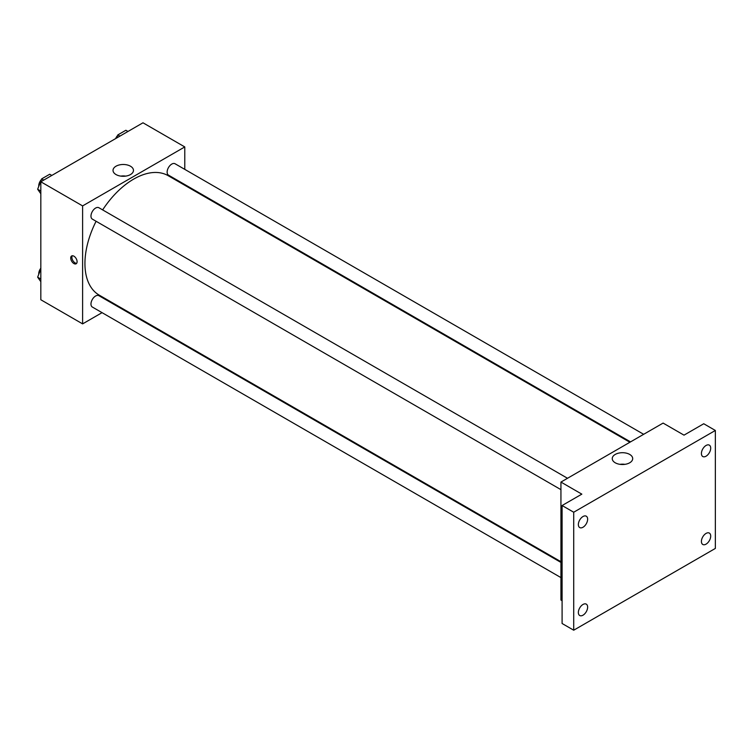 <?xml version="1.0" encoding="UTF-8"?>
<svg xmlns="http://www.w3.org/2000/svg" width="753" height="753" viewBox="0 0 753 753"><rect width="100%" height="100%" fill="white"/><g stroke="black" fill="none" stroke-linecap="round" stroke-linejoin="round"><path stroke-width="1.13" d="M102.05 312.664L82.614 323.884L40.822 299.75L40.822 181.784L142.985 122.795L184.777 146.929L184.777 169.369M115.821 304.711L115.19 305.078M96.092 221.278A68.956 39.815 120 0 0 84.938 263.559A68.956 39.815 120 0 0 99.217 295.129L560.938 561.7M629.894 442.256L168.173 175.684A68.956 39.815 120 0 0 102.653 209.899M184.777 184.541L184.777 185.266M82.614 323.884L82.614 205.908L184.777 146.929M643.664 434.312L175.063 163.759A6.57 3.793 120 0 0 169.999 165.519A6.57 3.793 120 0 0 167.128 172.126A6.57 3.793 120 0 0 168.493 175.138L630.534 441.889M560.938 562.425L98.897 295.675A6.57 3.793 120 0 0 93.843 297.435A6.57 3.793 120 0 0 90.972 304.043A6.57 3.793 120 0 0 92.337 307.045L560.938 577.598M560.938 489.657L92.337 219.104A6.57 3.793 -60 0 1 92.337 211.518A6.57 3.793 -60 0 1 98.897 207.734L567.508 478.277M82.614 205.908L40.822 181.784M116.018 174.555A10.222 5.902 180 0 1 113.025 170.385A10.222 5.902 180 0 1 123.247 164.483A10.222 5.902 180 0 1 133.469 170.385A10.222 5.902 180 0 1 127.163 175.835A10.222 5.902 180 0 1 116.018 174.555M77.098 261.715A4.518 2.607 60 0 1 76.166 263.776A4.518 2.607 60 0 1 71.648 261.178A4.518 2.607 60 0 1 71.648 255.964A4.518 2.607 60 0 1 75.131 257.168A4.518 2.607 60 0 1 77.098 261.715M76.674 263.305A4.518 2.607 60 0 1 72.815 260.5A4.518 2.607 60 0 1 72.307 255.756M120.772 176.108A10.222 5.902 180 0 1 125.723 176.108M562.096 600.715L560.938 600.047L560.938 482.071L663.101 423.082L684.006 435.149L703.744 423.751L715.35 430.462L715.35 548.429L573.711 630.205L562.096 623.503L562.096 505.527L581.834 494.137L560.938 482.071M573.711 630.205L573.711 512.228L562.096 505.527M573.711 512.228L715.35 430.462M615.239 462.784A10.222 5.902 180 0 1 612.245 458.605A10.222 5.902 180 0 1 622.467 452.704A10.222 5.902 180 0 1 632.699 458.605A10.222 5.902 180 0 1 626.383 464.064A10.222 5.902 180 0 1 615.239 462.784M619.992 464.337A10.222 5.902 180 0 1 624.952 464.337M706.06 456.196A6.57 3.793 -60 0 1 702.775 456.525A6.57 3.793 -60 0 1 701.768 451.263A6.57 3.793 -60 0 1 706.06 445.475A6.57 3.793 -60 0 1 709.345 445.145A6.57 3.793 -60 0 1 710.352 450.407A6.57 3.793 -60 0 1 706.06 456.196M583.001 527.251A6.57 3.793 -60 0 1 579.716 527.571A6.57 3.793 -60 0 1 578.709 522.309A6.57 3.793 -60 0 1 583.001 516.52A6.57 3.793 -60 0 1 586.286 516.2A6.57 3.793 -60 0 1 587.284 521.462A6.57 3.793 -60 0 1 583.001 527.251M583.001 615.192A6.57 3.793 -60 0 1 579.716 615.512A6.57 3.793 -60 0 1 578.709 610.25A6.57 3.793 -60 0 1 583.001 604.461A6.57 3.793 -60 0 1 586.286 604.141A6.57 3.793 -60 0 1 587.284 609.403A6.57 3.793 -60 0 1 583.001 615.192M706.06 544.137A6.57 3.793 -60 0 1 702.775 544.466A6.57 3.793 -60 0 1 701.768 539.204A6.57 3.793 -60 0 1 706.06 533.416A6.57 3.793 -60 0 1 709.345 533.086A6.57 3.793 -60 0 1 710.352 538.348A6.57 3.793 -60 0 1 706.06 544.137M40.822 193.747L37.65 189.238L41.669 178.875L49.717 174.235L51.806 175.44M40.822 191.064L37.65 189.238M43.759 180.08L41.669 178.875M41.424 179.515A6.57 3.793 120 0 0 38.723 185.935A6.57 3.793 120 0 0 38.751 186.415M116.63 138.015L117.835 134.9L125.873 130.26L127.963 131.464M119.925 136.114L117.835 134.9M117.581 135.54A6.57 3.793 120 0 0 115.651 138.571M40.822 281.688L37.65 277.179L40.822 269.019M40.822 279.015L37.65 277.179M40.822 268.19A6.57 3.793 120 0 0 38.723 273.876A6.57 3.793 120 0 0 38.751 274.356"/></g></svg>

